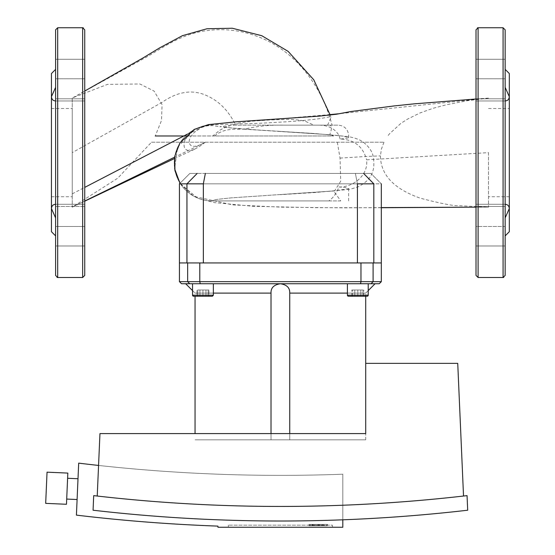 <?xml version="1.0" encoding="UTF-8"?>
<svg xmlns="http://www.w3.org/2000/svg" width="555" height="555" viewBox="0 0 555 555"><rect width="100%" height="100%" fill="white"/><g stroke="black" fill="none" stroke-linecap="round" stroke-linejoin="round"><path stroke-width="0.42" stroke-dasharray="2.77 2.08" d="M205.357 173.438L370.913 173.438L189.845 173.438L205.357 173.438L203.352 183.844L179.438 183.844L357.413 183.844L179.438 183.844L189.845 173.438L197.157 173.438L189.845 173.438L179.993 183.289L197.642 198.308L214.48 202.61L252.99 206.287L314.692 207.667L381.32 207.723L381.32 183.844L203.352 183.844L357.413 183.844L357.413 262.931L186.945 262.931L373.813 262.931L179.438 262.931L203.352 262.931L203.352 183.844L205.357 173.438L203.352 183.844L203.352 262.931L203.352 183.844M197.157 173.438L186.945 183.844L197.157 173.438L186.945 183.844L186.945 262.931L186.945 183.844L186.945 262.931L179.438 262.931L381.32 262.931L357.413 262.931L373.813 262.931L373.813 183.844L381.32 183.844L370.913 173.438L381.32 183.844M318.958 524.392L319.541 524.392L319.541 525.703L311.979 525.703L322.497 525.703L309.024 525.703L319.541 525.703L319.541 524.392L312.562 524.392L320.88 524.392L310.64 524.392L318.958 524.392L318.958 525.703L318.958 524.392M311.979 524.392L311.979 525.703L311.979 524.392L315.774 524.392L311.979 524.392M322.497 524.392L322.497 525.703L320.88 525.703L322.497 525.703L322.497 524.392L320.88 524.392L320.88 525.703L315.774 525.703L320.88 525.703L320.88 524.392L322.497 524.392L315.774 524.392L322.497 524.392M309.024 524.392L309.024 525.703L310.64 525.703L309.024 525.703L309.024 524.392L310.64 524.392L310.64 525.703L315.774 525.703L310.64 525.703L310.64 524.392L309.024 524.392L315.774 524.392L309.024 524.392M312.944 525.703L327.173 525.703L309.17 525.703L319.569 525.703L309.177 525.703L317.439 525.703L309.177 525.703L312.944 525.703L312.944 524.392L309.177 524.392L309.177 525.703L322.358 525.703L309.17 525.703L319.569 525.703L309.177 525.703L317.439 525.703L309.177 525.703L309.177 524.392L311.959 524.392L311.959 525.703L311.959 524.392L327.173 524.392L327.173 525.703L327.173 524.392L309.177 524.392L309.177 525.703L309.177 524.392L317.439 524.392L317.439 525.703L317.439 524.392L309.177 524.392L309.17 525.703L309.17 524.392L322.358 524.392L322.344 525.703L322.358 524.392L309.177 524.392L309.177 525.703L309.177 524.392L319.569 524.392L309.17 524.392L309.177 525.703L309.177 524.392L311.959 524.392L311.959 525.703L311.959 524.392L327.173 524.392L327.173 525.703L327.173 524.392L312.944 524.392L312.944 525.703M325.466 525.703L323.468 525.703L325.466 525.703M323.468 524.392L323.468 525.703L323.468 524.392L327.457 524.392L327.457 525.703L327.457 524.392L323.468 524.392M322.344 524.392L322.344 525.703L322.358 524.392L322.344 525.703L322.344 524.392L314.206 524.392L314.206 525.703L314.206 524.392L322.344 524.392L322.344 525.703L322.344 524.392L314.206 524.392L322.358 524.392L309.177 524.392L309.177 525.703L309.177 524.392L317.439 524.392L309.177 524.392L309.17 525.703L309.17 524.392L322.358 524.392L322.344 525.703L322.344 524.392L314.206 524.392L314.206 525.703L314.206 524.392L322.344 524.392L322.344 525.703L322.344 524.392L314.206 524.392L322.358 524.392L322.358 525.703L322.358 524.392M319.569 524.392L319.569 525.703L319.569 524.392L309.17 524.392L309.177 525.703L309.177 524.392L319.569 524.392L319.569 525.703L319.569 524.392M327.457 524.392L325.466 524.392L327.457 524.392M66.704 499.07L67.613 478.278L66.704 499.07L67.613 478.278L66.704 499.07L77.096 499.528L78.005 478.736L77.096 499.528L78.005 478.736L77.096 499.528L78.005 478.736L77.096 499.528L78.005 478.736L77.096 499.528L66.704 499.07L67.613 478.278L78.005 478.736L67.613 478.278L66.704 499.07L67.613 478.278L66.704 499.07L77.096 499.528M66.475 504.273L45.683 503.364L47.043 472.173L45.683 503.364L47.043 472.173L45.683 503.364L47.043 472.173L45.683 503.364L47.043 472.173L67.835 473.082L47.043 472.173L67.835 473.082L66.475 504.273L67.835 473.082L66.475 504.273L45.683 503.364L66.475 504.273L67.835 473.082L66.475 504.273M332.41 527.25L332.41 525.169L228.348 525.169L332.41 525.169L228.348 525.169L332.41 525.169L332.41 527.25L228.348 527.25L332.41 527.25L332.41 525.169L332.41 527.25L228.348 527.25L228.348 525.169L228.348 527.25L332.41 527.25M98.568 465.437A1669.031 1669.031 0 0 0 342.817 474.199A1669.031 1669.031 0 0 1 78.685 463.141L76.417 515.123A1720.909 1720.909 0 0 0 217.942 526.119L217.942 527.25L217.942 526.119A1720.909 1720.909 0 0 1 76.417 515.123A1720.909 1720.909 0 0 0 217.942 526.119L217.942 527.25L342.817 527.25L217.942 527.25L342.817 527.25L342.817 474.199A1669.031 1669.031 0 0 1 78.685 463.141A1669.031 1669.031 0 0 0 342.817 474.199L342.817 519.813M93.705 495.629A1616.923 1616.923 0 0 0 467.053 495.629A1616.923 1616.923 0 0 1 93.705 495.629L93.067 510.218A1631.492 1631.492 0 0 0 467.692 510.218A1631.492 1631.492 0 0 1 93.067 510.218A1631.492 1631.492 0 0 0 467.692 510.218L467.053 495.629A1616.923 1616.923 0 0 1 93.705 495.629M463.529 496.031A1616.923 1616.923 0 0 1 97.229 496.031A1616.923 1616.923 0 0 0 463.529 496.031L457.736 363.352L463.529 496.031L457.736 363.352L365.71 363.352L457.736 363.352L365.71 363.352L365.71 433.594L99.956 433.594L365.71 433.594L365.71 363.352L365.71 433.594L99.956 433.594L97.229 496.031A1616.923 1616.923 0 0 0 463.529 496.031M357.808 283.744L347.402 283.744L357.808 283.744M347.402 283.744L347.402 295.191L347.402 283.744L347.402 295.191L368.215 295.191L347.402 295.191A1.041 1.041 0 0 0 348.443 296.231L367.174 296.231L348.443 296.231L365.71 296.231L357.808 296.231L363.012 296.231L363.012 289.988L352.605 289.988L363.012 289.988L352.605 289.988L363.012 289.988L363.012 296.231L357.808 296.231L357.808 289.988L357.808 296.231L348.443 296.231L365.71 296.231L357.808 296.231L363.012 296.231L363.012 289.988L363.012 296.231M213.356 283.744L213.356 295.191A1.041 1.041 0 0 1 212.315 296.231L195.048 296.231L212.315 296.231A1.041 1.041 0 0 0 213.356 295.191L213.356 283.744L213.356 295.191L192.543 295.191L213.356 295.191L192.543 295.191L213.356 295.191L192.543 295.191L213.356 295.191L192.543 295.191L192.543 283.744L213.356 283.744L192.543 283.744L213.356 283.744L192.543 283.744L202.95 283.744L192.543 283.744L192.543 295.191L192.543 283.744M212.315 296.231L193.584 296.231L212.315 296.231L213.356 295.191M368.215 283.744L368.215 295.191L368.215 283.744L368.215 295.191L347.402 295.191L348.443 296.231L367.174 296.231M289.745 433.594L289.745 439.837L271.013 439.837L365.71 439.837L289.745 439.837L289.745 292.596L289.745 439.837L365.71 439.837L289.745 439.837L289.745 293.109L365.71 293.109L289.745 293.109L289.745 292.596C289.772 287.656 286.651 284.701 280.379 283.744C286.651 284.701 289.772 287.656 289.745 292.596L289.745 439.837L271.013 439.837L271.013 292.596C270.986 287.656 274.108 284.701 280.379 283.744L375.076 283.744L280.379 283.744C274.108 284.701 270.986 287.656 271.013 292.596L271.013 293.109L195.048 293.109L271.013 293.109L271.013 439.837L271.013 292.596L271.013 439.837L195.048 439.837L289.745 439.837L289.745 292.596C289.772 287.656 286.651 284.701 280.379 283.744L185.682 283.744L280.379 283.744C274.108 284.701 270.986 287.656 271.013 292.596L271.013 433.594M352.605 296.231L352.605 289.988L352.605 296.231M205.954 289.988L196.942 289.988L208.957 289.988L196.942 289.988L208.957 289.988L205.954 289.988L205.954 296.231L199.946 296.231L205.954 296.231L205.954 289.988L205.954 296.231L208.957 296.231L205.954 296.231L205.954 289.988M199.946 296.231L199.946 289.988L199.946 296.231L208.957 296.231L208.957 289.988L208.957 296.231L202.95 296.231L202.95 289.988L208.153 289.988L197.746 289.988L208.153 289.988L197.746 289.988L202.95 289.988L202.95 296.231L196.942 296.231L196.942 289.988L196.942 296.231L199.946 296.231L199.946 289.988L199.946 296.231M197.746 296.231L197.746 289.988L197.746 296.231L197.746 289.988L197.746 296.231L202.95 296.231L197.746 296.231M208.153 296.231L208.153 289.988L208.153 296.231L202.95 296.231L202.95 289.988L202.95 296.231L208.153 296.231L208.153 289.988L208.153 296.231M354.805 289.988L363.816 289.988L351.801 289.988L363.816 289.988L351.801 289.988L354.805 289.988L354.805 296.231L360.812 296.231L354.805 296.231L354.805 289.988L354.805 296.231L351.801 296.231L360.812 296.231L360.812 289.988L360.812 296.231L363.816 296.231L354.805 296.231L354.805 289.988M363.816 296.231L363.816 289.988L363.816 296.231L360.812 296.231L360.812 289.988L360.812 296.231L363.816 296.231M351.801 296.231L351.801 289.988L351.801 296.231L354.805 296.231L351.801 296.231M360.542 283.744L181.52 283.744L371.059 283.744L181.52 283.744L179.438 281.662L381.32 281.662L179.438 281.662L381.32 281.662L379.238 283.744L360.542 283.744L360.965 281.662L360.542 283.744L360.965 281.662L360.965 262.931L179.438 262.931L360.965 262.931L360.965 281.662L360.965 262.931M488.504 152.625L488.504 207.154L488.504 152.625L366.577 159.819C368.68 175.026 353.32 187.424 338.855 186.973C336.753 192.967 333.444 197.615 328.935 200.91L212.114 200.91L213.821 200.022L217.144 199.377L231.13 197.871L334.152 190.906L348.429 188.693L345.841 187.548L338.855 186.973M509.317 152.625L509.317 196.748L509.317 152.625M476.017 29.831L476.017 275.419M503.073 27.75L478.098 27.75L478.098 277.5L503.073 277.5L503.073 27.75M476.017 226.482L476.017 204.282L476.017 245.983L476.017 204.282L476.017 226.482L505.154 226.482L505.154 245.983L505.154 204.282L505.154 245.983L505.154 217.886L505.154 226.482L476.017 226.482M476.017 78.768L476.017 100.968L476.017 59.267L476.017 100.968L476.017 78.768L505.154 78.768L505.154 59.267L505.154 204.316L505.154 59.267L505.154 87.364L505.154 78.768L476.017 78.768M505.154 275.433L505.154 29.831M505.154 217.886L505.154 235.875L505.154 217.886L509.317 208.548L509.317 73.537M505.154 87.364L505.154 69.375L505.154 87.364L509.317 96.702C509.053 99.4 507.665 100.816 505.154 100.934M505.154 204.316C507.665 204.434 509.053 205.85 509.317 208.548L509.317 231.713M476.017 206.439L505.154 206.439L476.017 206.439M476.017 98.811L505.154 98.811L476.017 98.811M67.613 478.278L78.005 478.736M228.348 527.25L228.348 525.169L228.348 527.25M271.013 292.596L271.013 439.837L195.048 439.837L271.013 439.837L271.013 293.109L195.048 293.109L185.682 283.744L280.379 283.744L185.682 283.744M289.745 293.109L289.745 439.837L289.745 293.109L347.402 293.109M213.356 293.109L195.048 293.109L192.543 290.605M357.808 296.231L357.808 289.988L357.808 296.231L348.443 296.231L347.402 295.191M280.379 131.396L329.746 134.747C332.001 128.677 331.98 125.479 329.691 125.153L284.93 125.153C270.125 124.833 256.563 126.172 244.235 129.176L330.579 134.761L333.638 135.975L155.247 135.975L161.491 120.539L162.067 104.597L154.11 91.096L139.874 83.972L107.538 84.367L73.017 97.68L72.254 98.096L72.254 207.154L72.254 98.096L84.742 91.027M280.407 125.153L338.238 125.153L233.995 125.153L219.863 126.672L238.934 128.781L311.272 133.318L336.066 135.351L343.531 136.252L348.644 137.64L345.716 138.528L340.132 139.014C354.243 139.555 363.06 146.485 366.577 159.819M340.132 139.014L339.056 135.559C335.095 128.774 328.463 125.305 319.167 125.153L313.943 125.153L305.555 121.399L300.331 120.199L290.189 119.304L269.959 119.949L250.999 121.24L238.962 123.002L226.204 126.824L219.586 130.342L212.849 135.975L333.638 135.975M233.995 125.153L332.077 125.153C326.465 103.723 316.669 84.811 302.697 68.404C292.416 56.506 280.358 47.14 266.525 40.314C245.893 30.428 224.352 27.445 201.888 31.371C176.969 36.144 159.736 49.964 143.807 58.566L73.017 97.68M151.494 142.219L383.963 142.219L151.494 142.219L117.722 178.21L72.254 207.154L84.742 201.174M183.781 135.975L212.849 135.975M329.746 134.747L330.579 134.761M284.93 125.153L329.691 125.153M327.596 125.153L330.926 117.514L329.531 116.883L319.354 118.708L305.16 120.352L287.4 121.76L257.555 123.37L214.646 124.646L209.388 125.25C203.31 126.748 200.015 127.921 199.509 128.774L194.292 132.381L190.559 136.905L189.255 140.353L189.276 143.044L190.344 145.049L192.481 146.201L194.861 146.34L199.647 145.056L205.211 142.219M340.784 200.91L212.114 200.91L213.821 200.022L217.144 199.377L231.13 197.871L333.562 190.962L340.784 200.91L212.114 200.91L328.935 200.91M337.308 142.219L340.035 158.064L340.735 181.194L334.589 190.941L333.562 190.962M383.963 142.219L381.403 149.087L380.432 155.92C380.668 174.915 394.036 189.033 420.537 198.253C441.086 203.567 453.865 206.051 458.867 205.697L488.504 207.154L476.017 207.154L488.504 207.154M488.504 98.131L468.011 100.615L446.123 104.826L433.122 108.287L419.927 112.998L407.245 119.276L400.717 123.515L389.513 133.776L387.785 135.975M205.322 142.219L199.821 146.263L194.472 149.316L191.267 150.405L188.277 150.558L186.216 149.781L184.78 148.206L184.142 146.444L184.059 143.669L184.78 140.679L189.22 133.748L196.019 128.6L203.075 126.006L212.614 125.631L219.863 126.672M214.487 135.975C223.644 128.594 232.191 129.148 244.235 129.176M72.254 152.625L72.254 196.748L72.254 108.502L72.254 152.625L161.977 102.411C177.836 91.284 192.946 89.112 207.299 95.89C219.44 101.419 228.889 111.173 235.653 125.153M51.442 152.625L51.442 196.748L51.442 152.625M84.742 29.831L84.742 275.419M57.685 27.75L82.66 27.75L82.66 277.5L57.685 277.5L57.685 27.75M84.742 226.482L84.742 204.282L84.742 245.983L84.742 204.282L84.742 226.482L55.604 226.482L55.604 217.886L55.604 245.983L55.604 226.482L84.742 226.482M84.742 78.768L84.742 100.968L84.742 59.267L84.742 100.968L84.742 78.768L55.604 78.768L55.604 87.364L55.604 59.267L55.604 78.768L84.742 78.768M55.604 275.419L55.604 29.831M55.604 206.439L55.604 59.267L55.604 245.983L55.604 206.439L84.742 206.439L55.604 206.439M55.604 204.316C53.093 204.434 51.705 205.85 51.442 208.548L51.442 73.537M84.742 98.811L55.604 98.811L84.742 98.811M51.442 231.713L51.442 208.548M51.442 96.702C51.705 99.4 53.093 100.816 55.604 100.934M355.401 173.438L357.413 183.844L355.401 173.438L357.413 183.844L357.413 262.931L357.413 183.844L355.401 173.438M363.601 173.438L373.813 183.844L373.813 262.931L373.813 183.844L363.601 173.438L373.813 183.844M319.541 524.392L319.541 525.703L319.541 524.392M315.774 524.392L315.774 525.703L315.774 524.392M312.562 524.392L312.562 525.703L312.562 524.392M320.88 524.392L320.88 525.703L320.88 524.392M310.64 524.392L310.64 525.703L310.64 524.392M313.145 524.392L313.145 525.703L313.145 524.392M318.605 524.392L318.605 525.703L318.605 524.392M318.383 524.392L318.383 525.703L318.383 524.392M200.216 283.744L199.793 281.662L199.793 262.931L199.793 281.662L200.216 283.744L199.793 281.662L199.793 262.931M373.099 262.931L373.099 281.662L371.059 283.744L373.099 281.662L373.099 262.931L373.099 281.662L371.059 283.744M189.699 283.744L187.659 281.662L189.699 283.744L187.659 281.662L187.659 262.931M339.056 135.559L338.016 135.559M209.388 125.25A37.879 37.879 0 0 0 174.263 164.398A37.879 37.879 0 0 0 212.114 200.91A37.879 37.879 0 0 1 174.326 165.612A37.879 37.879 0 0 1 206.959 125.506M340.035 158.064C354.964 157.349 358.544 156.628 380.432 155.92M72.254 193.841L84.742 187.382M187.493 134.074L199.509 128.774M367.729 296.072L367.361 296.217L367.729 296.072M193.029 296.072L193.397 296.217M368.215 290.605L365.71 293.109L365.71 296.231L365.71 293.109L375.076 283.744M195.048 433.594L195.048 296.231M365.71 439.837L365.71 363.352L365.71 439.837M488.504 108.502L509.317 108.502M505.154 204.282L476.017 204.282L505.154 204.282M505.154 245.983L476.017 245.983L505.154 245.983M505.154 100.968L476.017 100.968L505.154 100.968M505.154 59.267L476.017 59.267L505.154 59.267M509.317 196.748L488.504 196.748M348.644 137.64L348.644 135.559C348.027 129.239 344.558 125.77 338.238 125.153M381.32 207.598L344.53 207.847L281.829 207.175L232.739 204.892L193.681 196.338L180.354 183.844M488.504 98.096L476.017 99.005M483.793 98.582L338.189 113.831M330.052 114.594L257.832 120.664M210.935 124.237L195.013 129.01L177.655 147.096L174.589 168.699M174.423 158.564L195.173 148.99M330.204 115.072L330.898 117.382M202.755 143.592L174.617 157.176M84.742 201.028L73.225 206.682M224.324 127.407L261.391 130.272L315.184 133.568L345.73 136.336C349.005 136.516 353.209 137.515 358.336 139.354C367.459 143.44 372.225 151.584 372.995 155.601C376.276 172.501 369.831 180.514 358.572 186.605C353.313 188.527 349.033 189.567 345.744 189.72L315.184 192.495L280.379 194.666L334.589 190.941M348.644 188.423L348.644 200.91M51.442 196.748L72.254 196.748M84.742 204.282L55.604 204.282L84.742 204.282M84.742 245.983L55.604 245.983L84.742 245.983M84.742 100.968L55.604 100.968L84.742 100.968M84.742 59.267L55.604 59.267L84.742 59.267M51.442 108.502L72.254 108.502"/><path stroke-width="0.83" d="M174.589 168.699L180 183.289L179.438 183.844L203.352 183.844L205.357 173.438M203.352 183.844L203.352 262.931L357.413 262.931L357.413 183.844L373.813 183.844L363.601 173.438M373.813 183.844L373.813 262.931L381.32 262.931L179.438 262.931L186.945 262.931L186.945 183.844L197.157 173.438M347.402 283.744L347.402 295.191L368.215 295.191A1.041 1.041 0 0 1 367.174 296.231L365.71 296.231L367.174 296.231A1.041 1.041 0 0 0 368.215 295.191L368.215 283.744M213.356 283.744L213.356 295.191L192.543 295.191A1.041 1.041 0 0 0 193.584 296.231L212.315 296.231L193.584 296.231A1.041 1.041 0 0 1 192.543 295.191L192.689 295.718M213.356 293.109L271.013 293.109L271.013 292.596C270.986 287.656 274.108 284.701 280.379 283.744C286.651 284.701 289.772 287.656 289.745 292.596L289.745 433.594M476.017 275.419L476.017 29.831L478.098 27.75L503.073 27.75L505.154 29.831L503.073 27.75L503.073 277.5L478.098 277.5L476.017 275.419L478.098 277.5L478.098 27.75L477.446 27.854M476.017 29.831L478.098 27.75M503.073 277.5L505.154 275.419L503.073 277.5L503.725 277.396M505.154 275.433L505.154 29.831M505.154 217.886L509.317 208.548C509.053 205.85 507.665 204.434 505.154 204.316M505.154 100.934C507.665 100.816 509.053 99.4 509.317 96.702L505.154 87.364M505.154 69.375L509.317 73.537L509.317 231.713L505.154 235.875M66.704 499.07L77.096 499.528M67.613 478.278L78.005 478.736M66.475 504.273L45.683 503.364L47.043 472.173L67.835 473.082L66.475 504.273M342.817 519.813L342.817 527.25L217.942 527.25L217.942 526.119A1720.909 1720.909 0 0 1 76.417 515.123L78.685 463.141A1669.031 1669.031 0 0 0 98.568 465.437M93.705 495.629A1616.923 1616.923 0 0 0 467.053 495.629L467.692 510.218A1631.492 1631.492 0 0 1 93.067 510.218L93.705 495.629M463.529 496.031A1616.923 1616.923 0 0 1 97.229 496.031L99.956 433.594L365.71 433.594L365.71 363.352L457.736 363.352L463.529 496.031M347.402 295.191A1.041 1.041 0 0 0 348.443 296.231L367.174 296.231M271.013 433.594L271.013 292.596M347.402 293.109L289.745 293.109M363.012 296.231L357.808 296.231M371.059 283.744L379.238 283.744L381.32 281.662L179.438 281.662L179.438 262.931L179.438 281.662L181.52 283.744L371.059 283.744L373.099 281.662L373.099 262.931M155.247 135.975L183.781 135.975M84.742 29.831L82.66 27.75L57.685 27.75L55.604 29.831L57.685 27.75L57.685 277.5L82.66 277.5L84.742 275.419L82.66 277.5L82.66 27.75L84.742 29.831L84.742 275.419M83.312 27.854L82.66 27.75M57.685 277.5L55.604 275.419L57.685 277.5L57.033 277.396M55.604 275.502L55.604 29.831M55.604 100.934C53.093 100.816 51.705 99.4 51.442 96.702L51.442 208.548L55.604 217.886L51.442 208.548C51.705 205.85 53.093 204.434 55.604 204.316M51.442 96.702L55.604 87.364L51.442 96.702L51.442 73.537L55.604 69.375M51.442 208.548L51.442 231.713L55.604 235.875M189.699 283.744L187.659 281.662L187.659 262.931M360.965 262.931L360.965 281.662L360.542 283.744M200.216 283.744L199.793 281.662L199.793 262.931M84.742 187.382L187.493 134.074M179.438 183.844L179.438 262.931L179.438 183.844M381.32 207.598L476.017 207.154L381.32 207.723L381.32 281.662L381.32 183.844M368.215 295.191L368.076 295.711L368.215 295.191M193.397 296.217L192.543 295.191L192.543 283.744M365.71 363.352L365.71 296.231L365.71 363.352M368.215 290.605L375.076 283.744M195.048 433.594L195.048 296.231M213.356 295.191L212.315 296.231M192.543 290.605L185.682 283.744M180.354 183.844L174.936 170.656L174.756 156.316L179.896 142.94L194.195 129.44L208.34 124.632L236.617 121.767L319.194 116.134L336.42 114.24M476.017 99.005L414.321 103.827L394.182 105.922L351.155 111.486L336.497 114.226M338.189 113.831L330.052 114.594M84.742 201.174L174.423 158.564M84.742 91.027L143.141 57.893L159.653 47.876L182.428 35.673L206.994 28.749L232.337 28.243L261.793 35.714L288.142 51.372L313.762 79.781L330.204 115.072M174.617 157.176L84.742 201.028"/></g></svg>
